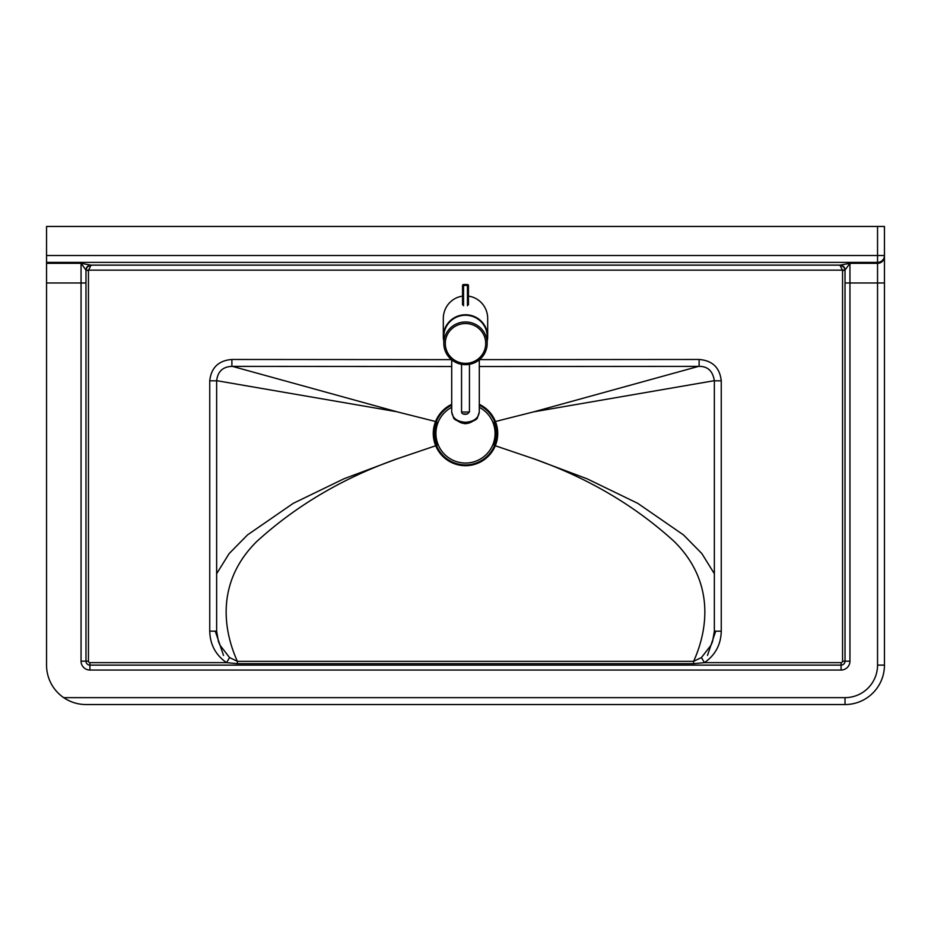 <?xml version="1.0" encoding="UTF-8"?>
<svg xmlns="http://www.w3.org/2000/svg" width="931" height="931" viewBox="0 0 931 931"><rect width="100%" height="100%" fill="white"/><g stroke="black" fill="none" stroke-linecap="round" stroke-linejoin="round"><path stroke-width="1.4" d="M494.536 445.53L493.93 445.099C496.933 437.489 496.991 429.854 494.082 422.197L494.664 421.708M438.14 444.681L436.464 445.53M436.336 421.708L436.918 422.197C434.009 429.854 434.067 437.489 437.07 445.099M451.477 359.622L231.9 359.471C218.587 360.53 211.197 367.64 209.743 380.814L209.743 631.171C210.069 644.543 215.666 655.04 226.547 662.651L229.561 657.565L237.37 661.324L237.37 663.663L693.63 663.663L693.63 661.324L237.37 661.324C221.915 627.04 217.586 580.444 256.537 541.714C296.035 505.661 342.899 478.034 397.13 458.82L435.708 445.763M397.13 458.82L343.853 478.825L293.242 503.345L247.506 534.918L229.119 553.619L216.655 573.694M216.644 380.674L396.466 411.665L435.568 421.51M397.13 411.816L232.413 366.372M209.743 380.814L216.644 380.814C217.679 371.585 222.765 366.767 231.889 366.372L451.698 366.511L231.889 366.372L231.9 359.471M714.356 631.171L712.611 641.366L711.109 645.09L701.439 657.565L704.453 662.651C715.334 655.04 720.931 644.543 721.257 631.171L714.356 631.171L714.356 380.814C712.843 371.085 707.758 366.279 699.111 366.372L479.302 366.523L699.111 366.372L699.1 359.471L479.523 359.622M698.587 366.372L533.87 411.816L495.432 421.51M714.356 380.814L721.257 380.814C719.803 367.64 712.413 360.53 699.1 359.471M209.743 631.171L216.644 631.171L218.389 641.366L219.891 645.09L229.561 657.565M845.022 270.048L849.945 263.333L840.088 265.137A4.934 4.911 -0 0 1 845.022 270.048L845.022 661.173A3.945 3.945 0 0 1 841.077 665.118L89.923 665.118L89.923 662.651L226.547 662.651L237.37 663.663M701.439 657.565L693.63 661.324C709.085 627.04 713.414 580.444 674.463 541.714C634.965 505.661 588.101 478.034 533.87 458.82L495.292 445.763M693.63 663.663L704.453 662.651L841.077 662.651L841.077 670.041A8.868 8.868 0 0 0 849.945 661.173L849.945 282.977L877.549 282.977L877.549 665.118L884.45 665.118L884.45 226.454L877.549 226.454L877.549 255.525L884.45 255.525A6.901 6.866 180 0 1 877.549 262.391L877.549 282.977L884.45 282.977M714.345 573.694L701.881 553.619L683.494 534.918L637.758 503.345L587.147 478.825L533.87 458.82M533.87 411.816L714.356 380.674M46.55 255.525L46.55 262.391L877.549 262.391L877.549 255.525L46.55 255.525L46.55 226.454L877.549 226.454M85.978 704.546A39.428 39.428 0 0 1 63.692 697.645C70.698 702.265 78.123 704.558 85.978 704.546L845.022 704.546A39.428 39.428 0 0 0 884.45 665.118M46.55 262.391L46.55 665.118A39.428 39.428 0 0 0 63.692 697.645L845.022 697.645L845.022 704.546M86.001 270.153L88.445 270.607A2.479 2.467 -90 0 1 88.457 270.386L90.912 265.475C88.131 265.835 86.49 267.395 86.001 270.153L844.999 270.153C844.51 267.395 842.869 265.835 840.088 265.475L842.543 270.386A2.479 2.467 -90 0 1 842.555 270.607L844.999 270.153M840.088 265.137L90.912 265.137A4.934 4.911 -0 0 0 85.978 270.048L81.055 263.333L81.055 661.173A8.868 8.868 0 0 0 89.923 670.041L841.077 670.041M46.55 282.977L85.978 282.977L85.978 661.173L85.978 270.048M89.923 665.118A3.945 3.945 0 0 1 85.978 661.173A3.945 3.945 0 0 0 89.923 665.118L89.923 670.041M849.945 661.173L845.022 661.173L845.022 282.977L849.945 282.977L849.945 263.333L877.549 263.333A6.901 6.866 180 0 0 884.45 256.467M451.698 404.333A32.236 32.236 0 0 0 460.764 465.349A32.236 32.236 0 0 0 479.302 404.333M451.698 405.206A31.445 31.445 0 0 0 460.752 464.546A31.445 31.445 0 0 0 479.302 405.206M451.698 407.312A29.571 29.571 0 0 0 460.74 462.649A29.571 29.571 0 0 0 479.302 407.312M465.5 321.975A21.692 21.355 180 0 0 443.808 343.33A21.692 21.355 180 0 0 465.5 364.684A21.692 21.355 180 0 0 487.192 343.33A21.692 21.355 180 0 0 465.5 321.975M487.192 343.33L487.192 336.603A21.692 21.355 180 0 0 465.5 315.237A21.692 21.355 180 0 0 443.808 336.603L443.808 343.33M443.808 341.177A22.181 21.844 -0 0 1 465.5 314.759A22.181 21.844 -0 0 1 487.192 341.177M462.544 296.128A22.519 22.181 90 0 0 443.319 318.449L443.319 336.603M487.681 336.603L487.681 318.449A22.519 22.181 90 0 0 468.456 296.128M465.5 422.278C457.133 421.662 452.536 418.228 451.698 411.991L453.42 417.344C453.665 419.602 457.691 421.487 465.5 423.011C473.309 421.487 477.324 419.602 477.58 417.344L479.302 411.991C478.464 418.228 473.867 421.662 465.5 422.278M468.456 304.786L468.456 285.503A0.989 0.989 0 0 0 467.467 284.525A0.989 0.966 180 0 1 468.456 285.503L467.467 285.433L467.467 305.764M463.533 305.764L463.533 285.433L462.544 285.503A0.989 0.966 180 0 1 463.533 284.537A0.989 0.989 0 0 0 462.544 285.503L462.544 304.786M721.257 631.171L721.257 380.814M877.549 665.118A32.527 32.527 0 0 1 845.022 697.645M90.912 265.137L81.055 263.333L46.55 263.333M89.923 662.651A1.478 1.478 0 0 1 88.445 661.173L88.445 270.607M88.445 661.173L81.055 661.173M842.555 270.607L842.555 661.173L845.022 661.173M842.555 661.173A1.478 1.478 0 0 1 841.077 662.651M465.5 323.546A20.203 19.9 -0 0 1 483.003 353.396A20.203 19.9 -0 0 1 447.997 353.396A20.203 19.9 -0 0 1 465.5 323.546M467.234 414.016L463.766 413.958L467.234 414.016M469.445 412.014L461.555 412.014C461.916 414.051 463.847 414.714 467.339 414.004L469.445 412.014L469.445 364.335M463.533 285.433L463.533 284.525L467.467 284.525L467.467 285.433L463.533 285.433M467.467 284.537L463.533 284.537M471.656 421.859A9.857 7.436 180 0 1 458.936 421.696M216.644 380.814L216.644 631.171M215.282 631.171L223.521 655.424M707.479 655.424L715.718 631.171M461.555 364.335L461.555 412.014M451.698 359.808L451.698 411.991M479.302 359.808L479.302 411.991M472.378 421.557L465.244 423.78L458.273 421.394"/></g></svg>
